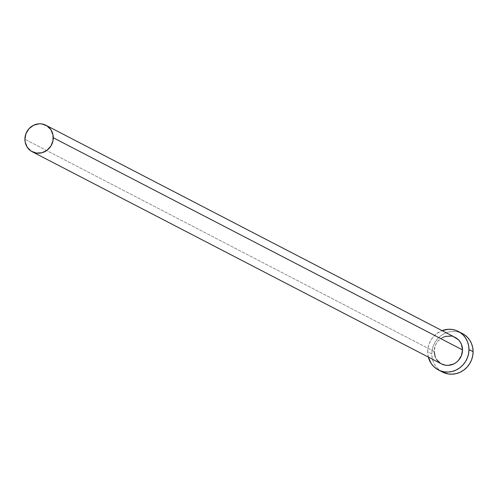 <?xml version="1.0" encoding="UTF-8"?>
<svg xmlns="http://www.w3.org/2000/svg" width="498" height="498" viewBox="0 0 498 498"><rect width="100%" height="100%" fill="white"/><g stroke="black" fill="none" stroke-linecap="round" stroke-linejoin="round"><path stroke-width="0.37" stroke-dasharray="2.49 1.87" d="M455.184 337.432A14.903 13.994 -62.6 0 0 434.132 351.42L24.9 139.272L434.132 351.42L435.208 345.737L436.522 343.128L438.284 340.806L442.89 337.376M462.43 333.56A21.675 20.356 -62.6 0 0 431.81 353.904L427.676 351.762A21.675 20.356 117.4 0 1 442.056 330.628L436.852 333.498L433.727 336.324L431.156 339.698L429.251 343.495L428.075 347.567L427.676 351.762L431.81 353.904A21.675 20.356 -62.6 0 0 442.479 372.05M428.336 357.091A21.675 20.356 117.4 0 1 427.676 351.762L428.336 357.091M441.402 363.864L440.437 363.303M436.522 359.456L435.208 356.985M451.088 336.1L453.753 336.797M460.357 332.633L456.485 331.624L452.458 331.431L448.43 332.054L444.558 333.473L440.985 335.64L437.86 338.466L435.289 341.84L433.385 345.637L432.208 349.714L431.81 353.904L432.208 358.056L433.385 362.002L435.289 365.594L437.86 368.701L442.392 372.006M434.132 351.42A14.903 13.994 -62.6 0 0 441.465 363.895"/><path stroke-width="0.75" d="M453.753 336.797L458.359 339.736L460.121 341.871L461.434 344.342L462.518 349.907A14.903 13.994 -62.6 0 0 455.184 337.432L45.953 125.284A14.903 13.994 117.4 0 1 53.286 137.759L462.518 349.907L461.434 355.591L458.359 360.521L456.205 362.463L453.753 363.951L448.325 365.358L445.554 365.221L441.402 363.864M32.233 151.747L441.465 363.895A14.903 13.994 -62.6 0 0 462.518 349.907L53.286 137.759A14.903 13.994 117.4 0 1 32.233 151.747A14.903 13.994 117.4 0 1 24.9 139.272A14.903 13.994 117.4 0 1 45.953 125.284M438.346 369.908L442.479 372.05A21.675 20.356 -62.6 0 0 473.1 351.706A21.675 20.356 -62.6 0 0 462.43 333.56L458.297 331.419A21.675 20.356 117.4 0 1 468.967 349.565L473.1 351.706L468.967 349.565A21.675 20.356 117.4 0 1 438.346 369.908A21.675 20.356 117.4 0 1 428.336 357.091L431.156 363.453L433.727 366.553L436.852 369.049L440.425 370.829L444.297 371.844L448.325 372.037L452.352 371.415L456.224 369.989L459.791 367.829L462.922 365.003L465.487 361.623L467.398 357.825L468.568 353.754L468.967 349.565L468.568 345.413L467.398 341.466L465.487 337.874L462.922 334.768L459.791 332.278L456.224 330.491L452.352 329.483L448.325 329.284L442.056 330.628A21.675 20.356 117.4 0 1 458.297 331.419M440.437 363.303L436.522 359.456M435.208 356.985L434.132 351.42M442.89 337.376L445.554 336.393L451.088 336.1M442.392 372.006L448.43 373.986L452.458 374.185L456.485 373.556L460.357 372.137L463.924 369.97L467.056 367.144L469.62 363.77L471.531 359.973L472.702 355.896L473.1 351.706L472.702 347.56L471.531 343.608L469.62 340.016L467.056 336.916L463.924 334.419L460.357 332.633M24.9 139.272L25.174 142.123L27.29 147.308L31.206 151.155L36.323 153.073L41.863 152.78L46.98 150.315L50.896 146.051L53.012 140.641L53.012 134.908L50.896 129.723L46.98 125.876L41.863 123.952L39.093 123.815L33.659 125.228L29.058 128.658L25.983 133.589L24.9 139.272"/></g></svg>
